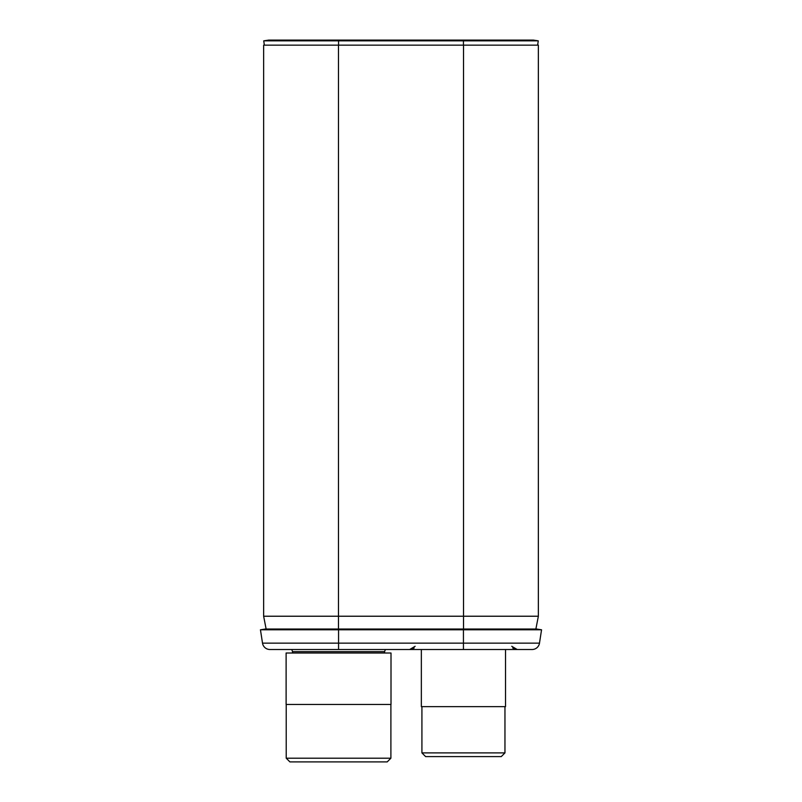 <?xml version="1.0" encoding="UTF-8"?>
<svg xmlns="http://www.w3.org/2000/svg" width="802" height="802" viewBox="0 0 802 802"><rect width="100%" height="100%" fill="white"/><g stroke="black" fill="none" stroke-linecap="round" stroke-linejoin="round"><path stroke-width="1.2" d="M338.484 45.153L338.484 616.227L263.637 616.227L263.637 45.153L538.363 45.153L538.363 616.227L535.876 629.029L538.363 616.227L463.516 616.227L463.516 629.029M338.484 629.029L338.484 616.227L463.516 616.227L463.516 45.153M263.637 616.227L266.124 629.029L263.637 616.227M532.077 649.51A7.489 7.489 0 0 0 539.485 643.144L262.515 643.144A7.489 7.489 0 0 0 269.923 649.51L532.077 649.51A7.489 7.489 0 0 0 539.485 643.144L541.551 629.791L536.618 629.029L265.382 629.029L260.45 629.791L265.382 629.029M536.618 629.029L541.551 629.791L260.45 629.791L262.515 643.144A7.489 7.489 0 0 0 269.923 649.51M537.631 45.153L538.282 40.852L533.35 40.1L268.65 40.1L263.718 40.852L268.65 40.1M533.35 40.1L538.282 40.852L263.718 40.852L264.369 45.153M384.579 651.655A1.002 1.002 0 0 0 385.511 653.008A1.002 1.002 0 0 1 384.579 651.655L385.391 649.51L384.579 651.655L292.54 651.655L291.727 649.51L292.54 651.655A1.002 1.002 0 0 1 291.607 653.008M390.895 704.457L390.895 758.211L387.206 761.9L390.895 758.211L286.224 758.211L289.913 761.9L286.224 758.211L286.224 704.457M391.005 653.008L286.113 653.008L286.113 704.457L391.005 704.457L391.005 653.008M387.206 761.9L289.913 761.9M504.959 706.642L504.959 752.898L501.27 756.597L504.959 752.898L421.922 752.898L425.611 756.597L421.922 752.898L421.922 706.642M421.351 649.51L421.351 706.642L505.521 706.642L505.521 649.51M501.27 756.597L425.611 756.597M433.972 756.597L492.909 756.597L433.972 756.597M338.564 649.51L338.564 629.029M463.436 649.51L463.436 629.029M338.564 45.153L338.564 40.1M463.436 45.153L463.436 40.1M415.135 646.292L409.672 649.51M511.746 646.292L517.21 649.51M414.173 648.016L410.133 649.51M512.699 648.016L516.749 649.51"/></g></svg>
